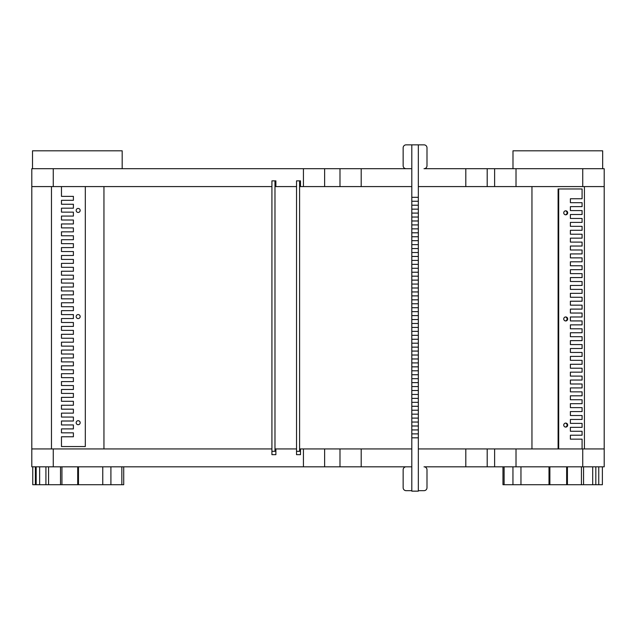 <?xml version="1.0" encoding="UTF-8"?>
<svg xmlns="http://www.w3.org/2000/svg" width="636" height="636" viewBox="0 0 636 636"><rect width="100%" height="100%" fill="white"/><g stroke="black" fill="none" stroke-linecap="round" stroke-linejoin="round"><path stroke-width="0.95" d="M274.975 186.587L296.535 186.587L296.535 180.863L300.494 180.863L300.494 186.587L324.63 186.587L324.63 168.699L339.99 168.699L339.99 186.587L361.192 186.587L361.192 168.699L339.99 168.699M299.588 186.587L300.494 186.587M487.2 168.699L465.806 168.699L465.806 186.587L487.2 186.587L487.2 168.699L494.625 168.699L494.625 186.587L604.2 186.587L604.2 448.937L494.625 448.937L494.625 466.824L604.2 466.824L604.2 448.937M339.99 466.824L361.192 466.824L361.192 448.937L339.99 448.937L339.99 466.824L324.63 466.824L324.63 448.937L299.588 448.937M300.494 448.937L300.494 454.661L296.535 454.661L296.535 448.937L274.975 448.937M271.922 448.937L31.8 448.937L31.8 186.587L271.922 186.587M324.63 448.937L339.99 448.937M465.806 466.824L487.2 466.824L487.2 448.937L465.806 448.937L465.806 466.824L424.013 466.824A2.981 2.981 0 0 1 426.995 469.805L426.995 487.693A2.981 2.981 0 0 1 424.013 490.674L418.337 490.674L418.337 466.824M411.802 466.824L406.126 466.824A2.981 2.981 0 0 0 403.145 469.805L403.145 487.693A2.981 2.981 0 0 0 406.126 490.674L411.802 490.674L411.802 466.824L361.192 466.824M361.192 448.937L411.802 448.937M418.337 448.937L465.806 448.937M31.8 448.937L31.8 466.824L324.63 466.824M494.625 466.824L487.2 466.824M275.881 448.937L275.881 454.661L271.922 454.661L271.922 451.322L274.975 451.322L274.975 180.863L275.881 180.863L275.881 186.587M487.2 448.937L494.625 448.937M339.99 186.587L324.63 186.587M465.806 186.587L418.337 186.587M411.802 186.587L361.192 186.587M361.192 168.699L411.802 168.699L411.802 144.849L411.802 197.319L418.337 197.319L418.337 144.849L424.013 144.849A2.981 2.981 0 0 1 426.995 147.83L426.995 165.718A2.981 2.981 0 0 1 424.013 168.699L465.806 168.699M324.63 168.699L31.8 168.699L31.8 186.587M604.2 186.587L604.2 168.699L494.625 168.699M494.625 186.587L487.2 186.587M103.946 448.937L103.946 186.587M584.428 448.937L584.428 186.587M60.507 466.824L60.507 484.712L77.711 484.712L77.711 466.824M61.938 484.712L61.938 466.824M60.507 484.712L48.567 484.712L48.567 466.824M48.567 484.712L45.919 484.712L45.919 466.824M45.919 484.712L39.639 484.712L39.639 466.824M39.639 484.712L36.172 484.712L36.172 466.824M36.172 484.712L35.378 484.712L35.378 466.824M35.378 484.712L32.754 484.712L32.754 466.824M549.878 466.824L549.878 484.712L602.372 484.712L602.372 466.824M566.652 466.824L566.652 484.712M567.423 466.824L567.423 484.712M581.439 466.824L581.439 484.712M583.554 466.824L583.554 484.712M592.696 466.824L592.696 484.712M595.829 466.824L595.829 484.712M512.99 168.699L512.99 150.811L602.666 150.811L602.666 168.699M32.508 168.699L32.508 150.811L122.184 150.811L122.184 168.699M77.711 484.712L123.718 484.712L123.718 466.824M502.973 466.824L502.973 484.712L549.878 484.712M78.164 314.566A2.003 2.003 0 0 1 79.898 317.571A2.003 2.003 0 0 1 76.431 317.571A2.003 2.003 0 0 1 78.164 314.566M78.164 424.705A2.003 2.003 0 0 1 76.431 421.7A2.003 2.003 0 0 1 79.898 421.7A2.003 2.003 0 0 1 78.164 424.705M78.164 208.433A2.003 2.003 0 0 1 79.898 211.438A2.003 2.003 0 0 1 76.431 211.438A2.003 2.003 0 0 1 78.164 208.433M61.469 186.587L61.469 196.365L73.394 196.365L73.394 200.308L61.469 200.308L61.469 204.243L73.394 204.243L73.394 208.187L61.469 208.187L61.469 212.13L73.394 212.13L73.394 216.073L61.469 216.073L61.469 220.008L73.394 220.008L73.394 223.952L61.469 223.952L61.469 227.895L73.394 227.895L73.394 231.838L61.469 231.838L61.469 235.773L73.394 235.773L73.394 239.716L61.469 239.716L61.469 243.66L73.394 243.66L73.394 247.603L61.469 247.603L61.469 251.538L73.394 251.538L73.394 255.481L61.469 255.481L61.469 259.424L73.394 259.424L73.394 263.368L61.469 263.368L61.469 267.303L73.394 267.303L73.394 271.246L61.469 271.246L61.469 275.189L73.394 275.189L73.394 279.125L61.469 279.125L61.469 283.068L73.394 283.068L73.394 287.011L61.469 287.011L61.469 290.954L73.394 290.954L73.394 294.889L61.469 294.889L61.469 298.833L73.394 298.833L73.394 302.776L61.469 302.776L61.469 306.719L73.394 306.719L73.394 310.654L61.469 310.654L61.469 314.597L73.394 314.597L73.394 318.541L61.469 318.541L61.469 322.484L73.394 322.484L73.394 326.419L61.469 326.419L61.469 330.362L73.394 330.362L73.394 334.305L61.469 334.305L61.469 338.249L73.394 338.249L73.394 342.184L61.469 342.184L61.469 346.127L73.394 346.127L73.394 350.07L61.469 350.07L61.469 354.014L73.394 354.014L73.394 357.949L61.469 357.949L61.469 361.892L73.394 361.892L73.394 365.835L61.469 365.835L61.469 369.77L73.394 369.77L73.394 373.714L61.469 373.714L61.469 377.657L73.394 377.657L73.394 381.6L61.469 381.6L61.469 385.535L73.394 385.535L73.394 389.478L61.469 389.478L61.469 393.422L73.394 393.422L73.394 397.365L61.469 397.365L61.469 401.3L73.394 401.3L73.394 405.243L61.469 405.243L61.469 409.187L73.394 409.187L73.394 413.13L61.469 413.13L61.469 417.065L73.394 417.065L73.394 421.008L61.469 421.008L61.469 424.951L73.394 424.951L73.394 428.895L61.469 428.895L61.469 432.83L73.394 432.83L73.394 436.773L61.469 436.773L61.469 446.552L85.319 446.552L85.319 186.587M565.412 320.934A2.003 1.964 90 0 0 565.412 316.974M565.714 320.957A2.003 1.964 -90 0 1 563.75 318.954A2.003 1.964 -90 0 1 565.714 316.951A2.003 1.964 -90 0 1 567.678 318.954A2.003 1.964 -90 0 1 565.714 320.957M565.412 214.801A2.003 1.964 90 0 0 565.412 210.842M565.714 210.818A2.003 1.964 -90 0 1 567.678 212.822A2.003 1.964 -90 0 1 565.714 214.825A2.003 1.964 -90 0 1 563.75 212.822A2.003 1.964 -90 0 1 565.714 210.818M565.412 427.066A2.003 1.964 90 0 0 565.412 423.107M565.714 427.09A2.003 1.964 -90 0 1 563.75 425.087A2.003 1.964 -90 0 1 565.714 423.083A2.003 1.964 -90 0 1 567.678 425.087A2.003 1.964 -90 0 1 565.714 427.09M582.083 448.937L582.083 439.158L570.389 439.158L570.389 435.215L582.083 435.215L582.083 431.28L570.389 431.28L570.389 427.336L582.083 427.336L582.083 423.393L570.389 423.393L570.389 419.45L582.083 419.45L582.083 415.515L570.389 415.515L570.389 411.572L582.083 411.572L582.083 407.628L570.389 407.628L570.389 403.685L582.083 403.685L582.083 399.75L570.389 399.75L570.389 395.807L582.083 395.807L582.083 391.863L570.389 391.863L570.389 387.92L582.083 387.92L582.083 383.985L570.389 383.985L570.389 380.042L582.083 380.042L582.083 376.099L570.389 376.099L570.389 372.155L582.083 372.155L582.083 368.22L570.389 368.22L570.389 364.277L582.083 364.277L582.083 360.334L570.389 360.334L570.389 356.399L582.083 356.399L582.083 352.455L570.389 352.455L570.389 348.512L582.083 348.512L582.083 344.569L570.389 344.569L570.389 340.634L582.083 340.634L582.083 336.69L570.389 336.69L570.389 332.747L582.083 332.747L582.083 328.804L570.389 328.804L570.389 324.869L582.083 324.869L582.083 320.926L570.389 320.926L570.389 316.982L582.083 316.982L582.083 313.039L570.389 313.039L570.389 309.104L582.083 309.104L582.083 305.161L570.389 305.161L570.389 301.218L582.083 301.218L582.083 297.274L570.389 297.274L570.389 293.339L582.083 293.339L582.083 289.396L570.389 289.396L570.389 285.453L582.083 285.453L582.083 281.51L570.389 281.51L570.389 277.574L582.083 277.574L582.083 273.631L570.389 273.631L570.389 269.688L582.083 269.688L582.083 265.753L570.389 265.753L570.389 261.809L582.083 261.809L582.083 257.866L570.389 257.866L570.389 253.923L582.083 253.923L582.083 249.988L570.389 249.988L570.389 246.045L582.083 246.045L582.083 242.101L570.389 242.101L570.389 238.158L582.083 238.158L582.083 234.223L570.389 234.223L570.389 230.28L582.083 230.28L582.083 226.337L570.389 226.337L570.389 222.393L582.083 222.393L582.083 218.458L570.389 218.458L570.389 214.515L582.083 214.515L582.083 210.572L570.389 210.572L570.389 206.628L582.083 206.628L582.083 202.693L570.389 202.693L570.389 198.75L582.083 198.75L582.083 188.971L558.702 188.971L558.702 448.937M558.098 448.937L558.098 188.971L558.702 188.971M271.922 451.322L271.922 180.863L274.975 180.863M296.535 451.322L299.588 451.322L299.588 180.863L296.535 180.863M296.535 186.587L296.535 448.937M411.802 168.699L406.126 168.699A2.981 2.981 0 0 1 403.145 165.718L403.145 147.83A2.981 2.981 0 0 1 406.126 144.849L418.337 144.849L418.337 168.699M418.337 437.822L411.802 437.822L411.802 433.879L418.337 433.879L418.337 491.151L411.802 491.151L411.802 437.822M418.337 433.879L418.337 429.936L411.802 429.936L411.802 433.879M411.802 429.936L411.802 425.993L418.337 425.993L418.337 429.936M418.337 425.993L418.337 422.05L411.802 422.05L411.802 425.993M411.802 422.05L411.802 418.106L418.337 418.106L418.337 414.163L411.802 414.163L411.802 418.106M411.802 414.163L411.802 410.22L418.337 410.22L418.337 406.285L411.802 406.285L411.802 410.22M411.802 406.285L411.802 402.342L418.337 402.342L418.337 398.398L411.802 398.398L411.802 402.342M411.802 398.398L411.802 394.455L418.337 394.455L418.337 390.512L411.802 390.512L411.802 394.455M411.802 390.512L411.802 386.569L418.337 386.569L418.337 382.626L411.802 382.626L411.802 386.569M411.802 382.626L411.802 378.682L418.337 378.682L418.337 374.739L411.802 374.739L411.802 378.682M411.802 374.739L411.802 370.796L418.337 370.796L418.337 366.853L411.802 366.853L411.802 370.796M411.802 366.853L411.802 362.91L418.337 362.91L418.337 358.966L411.802 358.966L411.802 362.91M411.802 358.966L411.802 355.023L418.337 355.023L418.337 351.08L411.802 351.08L411.802 355.023M411.802 351.08L411.802 347.145L418.337 347.145L418.337 343.202L411.802 343.202L411.802 347.145M411.802 343.202L411.802 339.258L418.337 339.258L418.337 335.315L411.802 335.315L411.802 339.258M411.802 335.315L411.802 331.372L418.337 331.372L418.337 327.429L411.802 327.429L411.802 331.372M411.802 327.429L411.802 323.486L418.337 323.486L418.337 319.542L411.802 319.542L411.802 323.486M411.802 319.542L411.802 315.599L418.337 315.599L418.337 311.656L411.802 311.656L411.802 315.599M411.802 311.656L411.802 307.713L418.337 307.713L418.337 303.77L411.802 303.77L411.802 307.713M411.802 303.77L411.802 299.826L418.337 299.826L418.337 295.883L411.802 295.883L411.802 299.826M411.802 295.883L411.802 291.94L418.337 291.94L418.337 287.997L411.802 287.997L411.802 291.94M411.802 287.997L411.802 284.061L418.337 284.061L418.337 280.118L411.802 280.118L411.802 284.061M411.802 280.118L411.802 276.175L418.337 276.175L418.337 272.232L411.802 272.232L411.802 276.175M411.802 272.232L411.802 268.289L418.337 268.289L418.337 264.345L411.802 264.345L411.802 268.289M411.802 264.345L411.802 260.402L418.337 260.402L418.337 256.459L411.802 256.459L411.802 260.402M411.802 256.459L411.802 252.516L418.337 252.516L418.337 248.573L411.802 248.573L411.802 252.516M411.802 248.573L411.802 244.629L418.337 244.629L418.337 240.686L411.802 240.686L411.802 244.629M411.802 240.686L411.802 236.743L418.337 236.743L418.337 232.8L411.802 232.8L411.802 236.743M411.802 232.8L411.802 228.857L418.337 228.857L418.337 224.921L411.802 224.921L411.802 228.857M411.802 224.921L411.802 220.978L418.337 220.978L418.337 217.035L411.802 217.035L411.802 220.978M411.802 217.035L411.802 213.092L418.337 213.092L418.337 209.149L411.802 209.149L411.802 213.092M411.802 209.149L411.802 205.205L418.337 205.205L418.337 201.262L411.802 201.262L411.802 205.205M411.802 201.262L411.802 197.319M418.337 197.319L418.337 201.262M418.337 205.205L418.337 209.149M418.337 213.092L418.337 217.035M418.337 220.978L418.337 224.921M418.337 228.857L418.337 232.8M418.337 236.743L418.337 240.686M418.337 244.629L418.337 248.573M418.337 252.516L418.337 256.459M418.337 260.402L418.337 264.345M418.337 268.289L418.337 272.232M418.337 276.175L418.337 280.118M418.337 284.061L418.337 287.997M418.337 291.94L418.337 295.883M418.337 299.826L418.337 303.77M418.337 307.713L418.337 311.656M418.337 315.599L418.337 319.542M418.337 323.486L418.337 327.429M418.337 331.372L418.337 335.315M418.337 339.258L418.337 343.202M418.337 347.145L418.337 351.08M418.337 355.023L418.337 358.966M418.337 362.91L418.337 366.853M418.337 370.796L418.337 374.739M418.337 378.682L418.337 382.626M418.337 386.569L418.337 390.512M418.337 394.455L418.337 398.398M418.337 402.342L418.337 406.285M418.337 410.22L418.337 414.163M418.337 418.106L418.337 422.05M303.428 448.937L303.428 466.824M53.265 466.824L53.265 448.937M516.019 466.824L516.019 448.937M582.735 448.937L582.735 466.824M53.265 186.587L53.265 168.699M303.428 168.699L303.428 186.587M516.019 186.587L516.019 168.699M582.735 168.699L582.735 186.587M78.474 484.712L78.474 466.824M121.842 466.824L121.842 484.712M110.91 484.712L110.91 466.824M102.762 466.824L102.762 484.712M549.003 466.824L549.003 484.712M504.11 484.712L504.11 466.824M512.95 466.824L512.95 484.712M520.956 484.712L520.956 466.824M51.476 448.937L51.476 186.587M531.958 448.937L531.958 186.587M598.754 466.824L598.754 484.712"/></g></svg>
